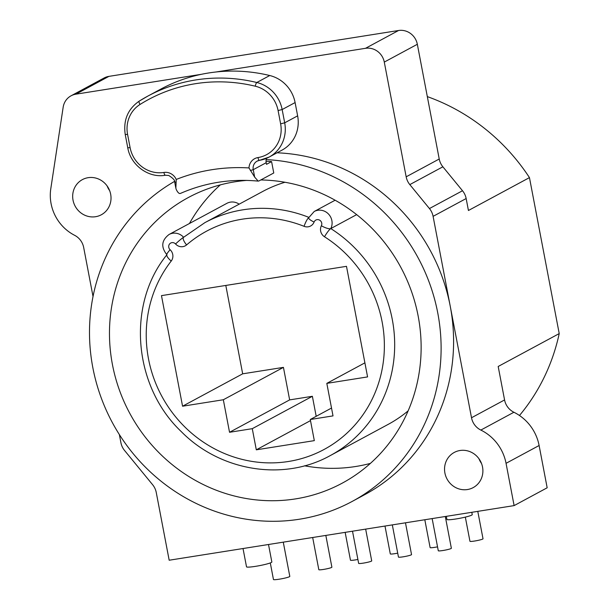 <?xml version="1.0" encoding="UTF-8"?>
<svg xmlns="http://www.w3.org/2000/svg" width="610" height="610" viewBox="0 0 610 610"><rect width="100%" height="100%" fill="white"/><g stroke="black" fill="none" stroke-linecap="round" stroke-linejoin="round"><path stroke-width="0.91" d="M427.328 96.616A199.661 189.451 61.7 0 1 529.457 177.609L559.217 333.594A199.661 189.451 61.7 0 1 519.476 415.494M215.879 72.01L365.504 48.312A16.638 15.791 -118.3 0 1 384.285 62.09L406.168 176.816A16.638 15.791 -118.3 0 0 409.821 184.609L429.44 208.551A16.638 15.791 -118.3 0 1 433.092 216.352L466.154 198.54L468.434 210.496L529.457 177.609M277.07 152.797A183.023 173.667 61.7 0 1 450.256 306.296L471.515 417.751L504.569 399.939L498.187 366.473L559.217 333.594M93.025 296.49L83.677 247.477A16.638 15.791 -118.3 0 0 74.618 235.308A43.257 41.045 -118.3 0 1 50.782 188.803L63.166 107.215A16.638 15.791 -118.3 0 1 71.065 95.8A16.638 15.791 -118.3 0 1 75.853 94.184L201.567 74.275M471.515 417.751A16.638 15.791 -118.3 0 0 480.848 430.073A44.926 42.624 -118.3 0 1 506.048 463.318L514.116 505.606L169.176 560.224L156.259 492.499A16.638 15.791 -118.3 0 0 152.607 484.698L124.562 450.485A16.638 15.791 -118.3 0 1 120.91 442.685L119.362 434.572M506.048 463.318L539.11 445.506L547.17 487.786L514.116 505.606M539.11 445.506A44.926 42.624 -118.3 0 0 513.902 412.253A16.638 15.791 -118.3 0 1 504.569 399.939M478.98 458.773A19.962 18.948 -118.3 0 0 481.511 463.463M466.154 198.54A16.638 15.791 -118.3 0 0 462.502 190.739L442.875 166.797A16.638 15.791 -118.3 0 1 439.223 159.004L417.339 44.278A16.638 15.791 -118.3 0 0 398.559 30.5L108.915 76.372A16.638 15.791 -118.3 0 0 104.119 77.981L71.065 95.8M107.116 185.943A19.962 18.948 -118.3 0 0 109.648 190.64M433.092 216.352L450.256 306.296A183.023 173.667 61.7 0 1 364.605 494.725L352.123 501.458A183.023 173.667 61.7 0 1 299.426 519.224A183.023 173.667 -118.3 0 1 101.321 398.139A183.023 173.667 -118.3 0 1 174.521 181.422M482.533 467.046A19.962 18.948 -118.3 0 0 454.244 452.445A19.962 18.948 -118.3 0 0 444.904 473.002A19.962 18.948 -118.3 0 0 473.192 487.603A19.962 18.948 -118.3 0 0 482.533 467.046M110.662 194.216A19.962 18.948 -118.3 0 0 82.38 179.622A19.962 18.948 -118.3 0 0 73.032 200.171A19.962 18.948 -118.3 0 0 101.321 214.773A19.962 18.948 -118.3 0 0 110.662 194.216M266.173 159.591A183.023 173.667 61.7 0 1 435.395 302.27A183.023 173.667 61.7 0 1 352.123 501.458M246.699 180.407A162.222 153.926 61.7 0 0 235.056 181.78A162.222 153.926 -118.3 0 0 188.345 197.526A162.222 153.926 -118.3 0 0 119.232 389.584A162.222 153.926 -118.3 0 0 295.545 498.896A162.222 153.926 61.7 0 0 342.256 483.143A162.222 153.926 61.7 0 0 415.379 303.948A162.222 153.926 61.7 0 0 260.805 179.958M248.979 167.933A11.643 11.049 61.7 0 1 257.992 157.563A29.951 28.418 -118.3 0 0 280.623 123.822L278.091 110.547A29.951 28.418 -118.3 0 0 255.277 86.201A163.053 154.719 -118.3 0 0 140.041 104.455A29.951 28.418 -118.3 0 0 127.574 134.383L130.105 147.658A29.951 28.418 -118.3 0 0 163.915 172.455A11.643 11.049 61.7 0 1 176.237 179.454A185.013 175.558 61.7 0 1 248.979 167.933L254.66 177.098L258.183 181.109L258.96 180.949L273.76 172.981L271.587 161.597A181.353 172.089 -118.3 0 0 266.036 161.231M220.317 184.891A162.222 153.926 -118.3 0 0 189.458 223.496M304.52 465.804A162.222 153.926 -118.3 0 0 355.653 466.505A162.222 153.926 61.7 0 0 370.392 463.394M239.166 204.167A12.482 11.842 -118.3 0 0 226.874 203.336L169.077 234.476C161.551 240.256 160.781 246.958 166.759 254.576A8.319 0.892 132.7 0 1 170.091 249.711A8.319 7.892 61.7 0 1 171.219 261.05A123.952 117.616 -118.3 0 0 196.763 437.37A123.952 117.616 -118.3 0 0 365.748 410.614A123.952 117.616 -118.3 0 0 324.505 236.771A8.319 7.892 61.7 0 1 321.363 225.761A4.163 3.95 -118.3 0 0 319.457 220.058A4.163 3.95 -118.3 0 0 314.097 222.04A8.319 7.892 61.7 0 1 304.07 226.318A123.952 117.616 -118.3 0 0 186.584 244.923A8.319 7.892 61.7 0 1 175.558 243.977A4.163 3.95 -118.3 0 0 169.778 243.764A4.163 3.95 -118.3 0 0 170.091 249.711M356.659 214.636L330.788 228.575A132.271 125.515 -118.3 0 1 394.678 345.077A132.271 125.515 -118.3 0 1 330.361 455.533L388.151 424.392A132.271 125.515 -118.3 0 0 408.136 410.85M284.962 182.26A132.271 125.515 -118.3 0 0 262.658 191.502L204.868 222.65L183.465 237.374A8.319 2.57 -130.7 0 0 186.584 244.923M316.193 416.31L312.373 396.294L289.643 399.893L283.437 367.373L242.673 373.823L225.807 285.442M346.488 266.334L367.578 376.911L326.815 383.37L333.014 415.89L310.284 419.497L314.318 440.633L256.307 449.822L252.273 428.678L229.535 432.284L223.329 399.756L182.565 406.214L161.475 295.629L346.488 266.334M242.673 373.823L182.565 406.214M283.437 367.373L223.329 399.756M289.643 399.893L229.535 432.284M312.373 396.294L252.273 428.678M310.498 420.618L256.307 449.822M331.52 408.052L310.284 419.497M364.894 362.851L326.815 383.37M176.237 179.454L175.855 188.193L176.259 189.512C177.823 192.707 179.256 193.988 180.568 193.37L180.469 193.416M271.587 161.597L266.501 164.334L266.189 162.71A8.319 7.892 61.7 0 1 266.517 158.325M257.992 157.563A3.325 0.999 81 0 0 259.433 160.346A3.325 0.999 81 0 0 259.532 160.316A33.276 31.575 -118.3 0 0 269.117 157.083L282.056 150.106A33.276 31.575 -118.3 0 0 297.634 115.847L295.103 102.572A33.276 31.575 -118.3 0 0 269.75 75.526A166.385 157.876 -118.3 0 0 160.788 89.121L147.841 96.098A166.385 157.876 -118.3 0 0 139.21 101.123A3.325 1.045 -122.1 0 0 139.194 101.138C127.825 109.053 123.174 120.178 125.233 134.505L127.764 147.78C130.647 165.234 148.703 178.356 165.356 175.245A3.325 0.999 81 0 0 165.462 175.215M243.024 548.535L246.516 566.82A12.894 1.281 -10.8 0 0 257.489 566.019A12.894 1.281 -10.8 0 0 271.328 562.481A12.894 1.281 -10.8 0 0 271.846 561.985L268.507 544.494M446.322 516.342L446.916 519.445A12.894 1.281 -10.8 0 0 457.889 518.645A12.894 1.281 -10.8 0 0 471.728 515.107A12.894 1.281 -10.8 0 0 472.247 514.611L471.804 512.301M312.678 537.501L318.816 569.679A6.657 0.663 -10.8 0 0 324.482 569.267A6.657 0.663 -10.8 0 0 331.619 567.437A6.657 0.663 -10.8 0 0 331.886 567.186L325.831 535.42M270.299 562.931L273.455 579.5A8.319 0.831 -10.8 0 0 280.539 578.981A8.319 0.831 -10.8 0 0 289.468 576.702A8.319 0.831 -10.8 0 0 289.803 576.381L283.276 542.16M345.161 532.362L350.468 560.201A6.657 0.663 -10.8 0 0 357.887 559.454M352.504 531.196L358.642 563.373A6.657 0.663 -10.8 0 0 364.3 562.961A6.657 0.663 -10.8 0 0 371.444 561.131A6.657 0.663 -10.8 0 0 371.711 560.88L365.657 529.114M384.986 526.049L390.293 553.888A6.657 0.663 -10.8 0 0 397.712 553.148M392.321 524.89L398.46 557.067A6.657 0.663 -10.8 0 0 404.125 556.655A6.657 0.663 -10.8 0 0 411.27 554.825A6.657 0.663 -10.8 0 0 411.536 554.574L405.475 522.808M424.812 519.743L430.119 547.582A6.657 0.663 -10.8 0 0 437.538 546.842M432.147 518.584L438.285 550.761A6.657 0.663 -10.8 0 0 443.95 550.342A6.657 0.663 -10.8 0 0 451.095 548.52A6.657 0.663 -10.8 0 0 451.362 548.268L445.3 516.502M465.331 517.105L469.944 541.276A6.657 0.663 -10.8 0 0 475.609 540.864A6.657 0.663 -10.8 0 0 482.754 539.034A6.657 0.663 -10.8 0 0 483.021 538.783L477.782 511.355M324.505 236.771A8.319 1.334 -57.6 0 1 330.788 228.575A12.482 11.842 -118.3 0 0 328.409 213.95A12.482 11.842 -118.3 0 0 314.203 211.495L308.98 217.419M171.219 261.05A8.319 2.425 -142 0 1 166.888 254.827M183.595 237.26A12.482 11.842 -118.3 0 0 169.077 234.476M175.558 243.977A8.319 0.656 -42.1 0 1 183.526 237.32M304.07 226.318A8.319 1.738 -68.2 0 1 308.729 217.587M308.828 217.358A132.271 125.515 -118.3 0 0 204.868 222.65M314.097 222.04A8.319 2.051 -158.5 0 1 308.668 217.739M321.363 225.761A8.319 2.196 27 0 0 330.788 228.575M254.66 177.098L253.242 169.687A8.319 7.892 61.7 0 1 257.138 161.124A8.319 7.892 61.7 0 1 259.334 160.346M266.189 162.71L253.242 169.687L250.352 170.472M176.016 182.245L174.719 182.23C175.169 180.499 173.171 178.242 168.711 175.474L165.356 175.245A3.325 0.999 81 0 1 163.915 172.455M297.634 115.847L284.687 122.823L282.156 109.548A33.276 31.575 -118.3 0 0 256.802 82.502A166.385 157.876 -118.3 0 0 147.841 96.098L139.194 101.138A3.325 1.045 -122.1 0 0 140.041 104.455M257.138 161.124L269.117 157.083A33.276 31.575 -118.3 0 0 284.687 122.823L280.623 123.822M278.091 110.547L282.156 109.548L295.103 102.572M255.277 86.201A3.325 0.801 -76.4 0 1 256.802 82.502L269.75 75.526M127.574 134.383L125.233 134.505M130.105 147.658L127.764 147.78M480.848 430.073L513.902 412.253M429.44 208.551L462.502 190.739M409.821 184.609L442.875 166.797M406.168 176.816L439.223 159.004M384.285 62.09L417.339 44.278M365.504 48.312L398.559 30.5M75.853 94.184L108.915 76.372M330.361 455.533C283.749 481.595 220.423 471.37 181.361 431.689C133.178 386.16 126.422 304.215 166.972 254.683L166.759 254.576M335.111 200.225L314.203 211.495M180.461 193.416C205.052 182.657 230.961 178.555 258.183 181.109M174.719 182.23L175.855 188.193"/></g></svg>
